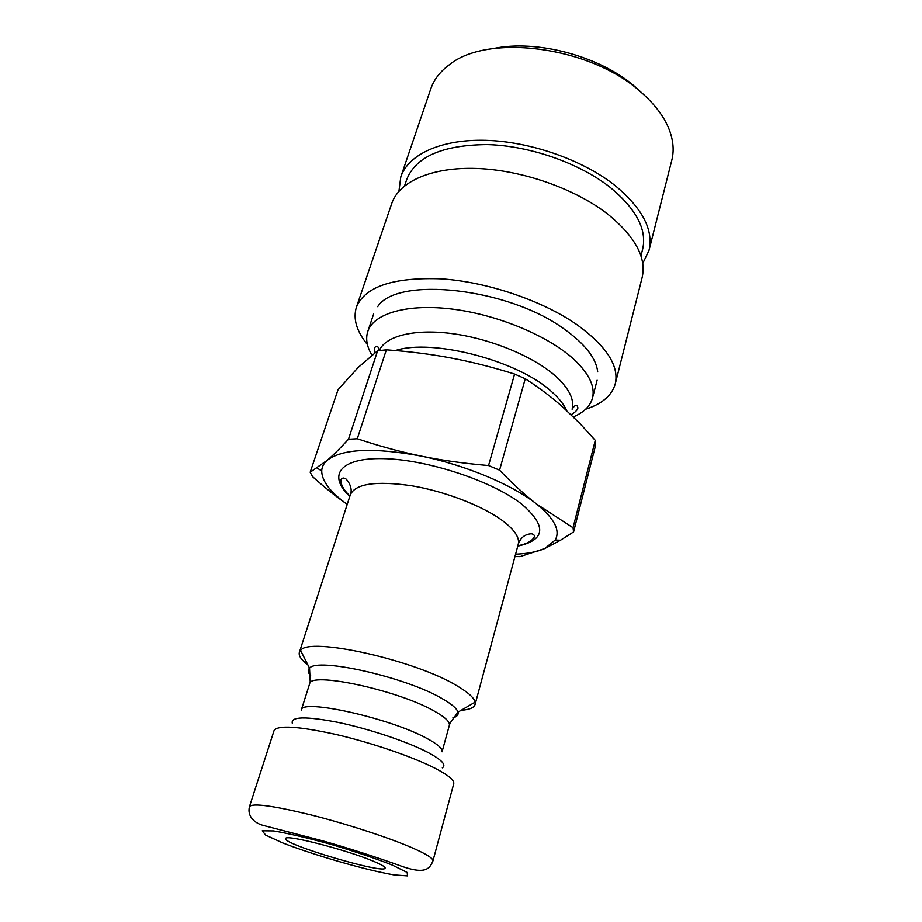 <?xml version="1.0" encoding="UTF-8"?>
<svg xmlns="http://www.w3.org/2000/svg" width="922" height="922" viewBox="0 0 922 922"><rect width="100%" height="100%" fill="white"/><g stroke="black" fill="none" stroke-linecap="round" stroke-linejoin="round"><path stroke-width="1.38" d="M515.582 554.191C527.707 553.684 537.445 551.794 544.798 548.509L555.217 540.038C560.599 530.45 554.329 518.406 536.397 503.885C512.148 484.649 465.137 464.942 420.985 456.056C373.733 447.308 342.5 448.703 327.264 460.251C323.749 463.305 321.893 466.843 321.709 470.865C321.79 481.088 330.295 492.244 347.237 504.322C336.38 496.877 324.821 487.646 312.558 476.651L310.172 472.248L338.04 389.706L358.255 367.382L377.617 350.786L348.481 439.252C340.276 448.196 333.211 455.203 327.264 460.251L310.172 472.248M461.127 710.297C469.413 709.686 474.069 707.727 475.107 704.42L475.118 702.138C474.081 697.781 468.099 692.376 457.185 685.933C415.119 660.002 308.732 636.468 300.595 650.448L299.362 652.361C298.44 655.703 301.275 659.887 307.879 664.9M514.949 556.577L520.066 556.611L544.798 548.509L560.495 540.234L573.576 531.936L595.658 445.049L595.278 440.347L573.035 527.753L536.397 503.885C524.895 494.964 512.62 483.727 499.563 470.151L488.545 465.541C464.054 463.455 441.534 460.297 420.985 456.056C400.402 451.849 379.173 446.075 357.287 438.745L386.353 349.818C409.403 351.478 430.954 354.198 450.985 357.99C471.015 361.724 492.21 367.083 514.591 374.055L488.545 465.541M357.287 438.745L348.481 439.252M573.576 531.936L573.035 527.753M499.563 470.151L525.252 378.746L514.591 374.055M386.353 349.818L377.617 350.786M525.252 378.746C539.116 387.713 551.494 397.036 562.362 406.694L579.973 423.567L595.278 440.347M573.346 416.905C583.822 412.468 590.195 406.199 592.477 398.097C595.266 386.883 589.377 374.24 574.798 360.179C549.915 336.691 499.251 315.151 453.52 309.25C407.72 303.292 373.594 313.296 367.763 331.528C365.469 338.789 366.864 346.66 371.923 355.154M432.937 860.941L453.739 783.758C454.534 780.254 448.138 774.999 434.55 767.991C412.065 756.559 370.759 742.464 335.47 734.338C298.152 726.213 277.683 724.957 274.076 730.547L249.482 806.589C246.946 816.327 254.645 823.519 264.314 825.697L322.965 840.922C348.873 848.252 377.49 857.598 397.589 864.778C425.273 875.312 429.583 869.02 432.937 860.941C433.455 858.52 426.632 854.187 412.491 847.94C389.107 837.729 346.684 823.888 310.829 814.864C272.958 805.667 252.501 802.912 249.482 806.589M373.249 861.16C346.234 849.681 284.322 833.857 285.693 838.617C282.213 844.114 385.062 874.575 385.131 868.075C385.35 866.853 381.385 864.559 373.249 861.16M597.71 371.854C596.131 358.105 584.871 343.768 563.918 328.854C507.515 287.595 396.541 276.058 377.674 306.669M585.631 409.241C602.031 403.951 611.908 395.503 615.251 383.898C619.296 366.092 606.699 346.465 577.437 325.017C542.989 300.849 487.992 282.04 441.765 278.87C393.394 277.026 364.939 286.477 356.399 307.222C352.884 318.782 356.56 331.24 367.44 344.609M641.378 92.488L635.258 86.91C600.418 56.265 536.708 39.162 493.201 48.601M400.782 176.943L430.793 88.835C433.928 79.615 440.117 71.593 449.348 64.759C487.738 33.204 590.241 46.388 640.329 91.589C654.574 103.898 664.255 116.679 669.349 129.933C673.371 140.686 674.189 150.793 671.804 160.232L648.984 250.461C653.733 229.935 642.404 208.28 615.032 185.506C582.739 159.909 530.38 141.527 485.617 140.328C440.797 139.13 408.273 154.527 400.782 176.943L398.926 191.257M642.749 263.473L648.984 250.461M640.94 255.901L642.622 249.309C647.163 229.693 636.341 209.04 610.157 187.35C579.408 163.09 529.747 145.711 487.277 144.593C442.733 144.973 415.88 156.59 406.752 179.433L404.562 185.887M615.251 383.898L642.115 277.637C646.725 257.641 635.143 236.378 607.391 213.846C574.671 188.526 521.783 170.051 476.709 168.472C431.588 166.894 399.03 181.646 391.746 203.474L356.399 307.222M517.749 546.147C545.64 540.004 546.953 526.001 521.714 504.115C492.325 481.03 427.232 459.502 383.564 458.649C339.596 457.543 327.264 475.602 349.807 496.393M349.934 496.001C343.48 489.778 340.495 484.315 340.979 479.601C342.166 477.976 343.491 477.619 344.955 478.541C344.056 476.49 353.956 485.698 350.372 494.63C355.627 483.658 376.015 480.708 411.546 485.744C444.992 491.311 482.932 506.005 502.732 520.826C514.695 529.943 519.87 537.791 518.233 544.349C520.446 537.791 524.779 534.264 531.256 533.78C533.631 534.103 534.645 535.129 534.299 536.869C532.144 541.076 526.669 544.038 517.864 545.743M566.627 410.532C564.022 404.608 559.193 398.477 552.128 392.15C519.259 360.975 432.787 338.19 395.365 350.533M379.311 350.556C385.477 335.781 415.165 328.359 453.843 333.845C492.486 339.273 534.887 357.229 556.312 376.764C569.243 388.83 574.521 399.664 572.113 409.253C575.086 404.539 577.034 404.09 577.944 407.916C577.46 410.013 575.19 412.295 571.121 414.762M426.84 738.384C390.075 718.031 300.595 698.288 301.275 710.09L309.585 683.94C309.25 671.17 398.223 690.129 434.458 711.196C445.176 717.212 450.132 721.926 449.348 725.337L442.064 751.787C442.779 748.676 437.696 744.204 426.84 738.384M292.332 723.413C290.43 716.498 305.666 716.14 338.051 722.375C368.754 728.772 407.017 741.565 427.405 752.145C441.707 759.74 446.686 764.972 442.306 767.842M452.84 717.881C456.943 716.751 458.649 714.85 457.957 712.153C456.886 708.534 451.676 704.051 442.318 698.703C406.337 677.255 317.03 657.121 309.538 668.185C307.487 670.075 307.879 672.599 310.702 675.768M392.127 864.986L407.19 872.454L407.501 875.9L393.901 874.886C365.608 870.022 313.953 855.132 282.374 842.789L265.697 835.125L262.228 830.803L273.5 830.918C288.275 833.396 307.395 837.868 330.86 844.322C354.705 851.444 375.127 858.336 392.127 864.986M350.372 494.63L299.362 652.361M518.233 544.349L475.107 704.42M321.709 470.865L317.053 468.088M555.217 540.038L560.495 540.234M374.862 352.838L374.609 347.686C376.856 345.001 378.343 345.969 379.057 350.591M300.595 650.448L309.538 668.185L310.195 681.623L309.585 683.94M475.118 702.138L457.957 712.153L450.097 723.055L449.348 725.337M373.641 313.976L367.763 331.528M597.122 380.175L592.477 398.097"/></g></svg>
